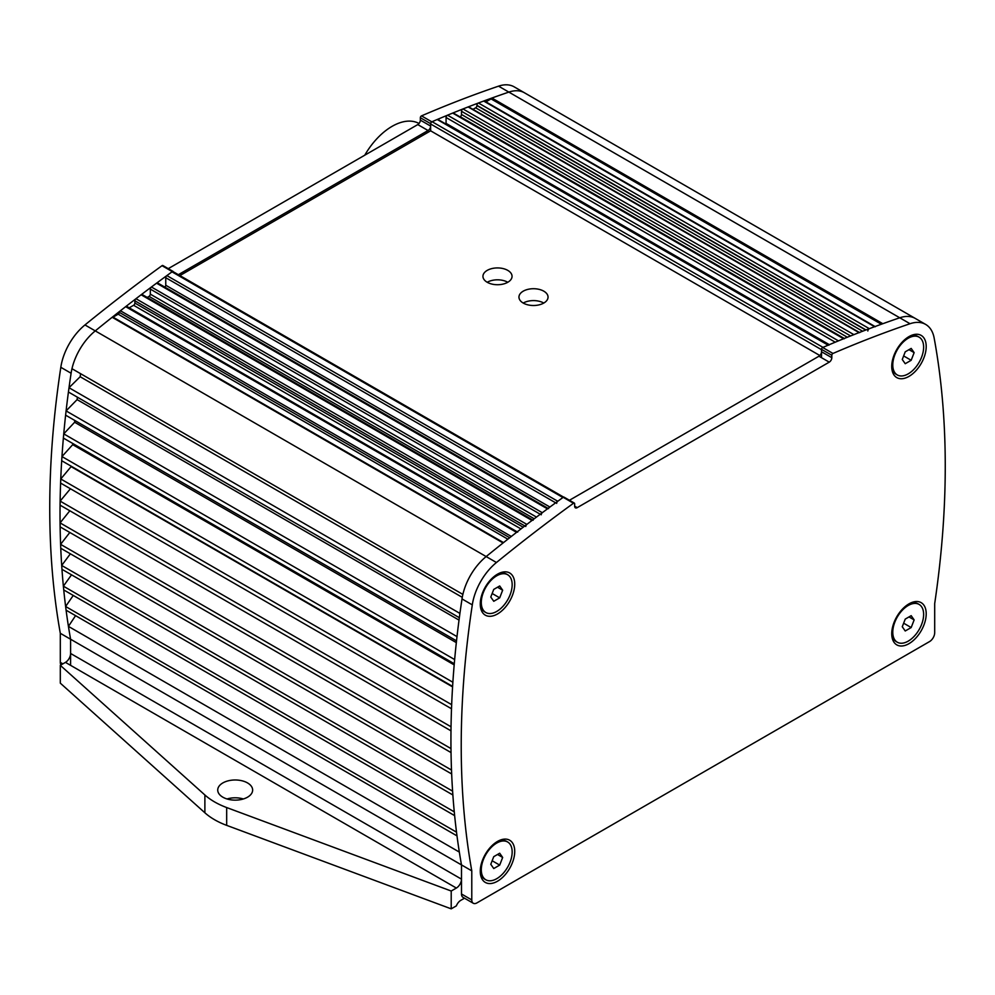 <?xml version="1.0" encoding="UTF-8"?>
<svg xmlns="http://www.w3.org/2000/svg" width="995" height="995" viewBox="0 0 995 995"><rect width="100%" height="100%" fill="white"/><g stroke="black" fill="none" stroke-linecap="round" stroke-linejoin="round"><path stroke-width="1.49" d="M247.531 782.928A17.462 10.074 180 0 1 252.643 790.055A17.462 10.074 180 0 1 241.872 799.371A17.462 10.074 180 0 1 222.843 797.182A17.462 10.074 180 0 1 217.731 790.055A17.462 10.074 180 0 1 228.502 780.752A17.462 10.074 180 0 1 247.531 782.928M543.792 303.052A14.552 8.395 0 0 0 523.221 303.052A14.552 8.395 180 0 1 518.955 297.119A14.552 8.395 180 0 1 527.935 289.358A14.552 8.395 180 0 1 543.792 291.174A14.552 8.395 180 0 1 548.046 297.119A14.552 8.395 180 0 1 539.066 304.868A14.552 8.395 180 0 1 523.221 303.052M507.786 282.269A14.552 8.395 0 0 0 487.214 282.269A14.552 8.395 180 0 1 482.948 276.324A14.552 8.395 180 0 1 491.928 268.563A14.552 8.395 180 0 1 507.786 270.391A14.552 8.395 180 0 1 512.052 276.324A14.552 8.395 180 0 1 503.072 284.085A14.552 8.395 180 0 1 487.214 282.269M243.352 798.973A17.462 10.074 0 0 0 227.022 798.973M204.883 812.791L60.309 683.155L60.309 665.344L204.883 794.98A72.734 42.001 0 0 0 226.673 807.554L451.208 891.022L451.208 908.845L226.673 825.365A72.734 42.001 180 0 1 204.883 812.791L204.883 794.98M573.493 503.259A1.455 0.846 -60 0 1 574.351 503.097L564.065 497.164A1.455 0.846 120 0 0 563.207 497.313L573.493 503.259A1454.777 839.917 120 0 0 496.443 562.511A43.643 25.198 -60 0 0 472.302 604.873L462.016 598.928L472.302 604.873A872.864 503.955 120 0 0 471.779 870.849L461.493 864.916A872.864 503.955 -60 0 1 459.329 852.068L68.431 626.377A872.864 503.955 120 0 0 70.595 639.238L70.595 653.466A7.276 4.204 -60 0 1 65.459 662.371L456.357 888.05L451.208 891.022M65.459 662.371L60.309 665.344M910.039 323.723A1454.777 839.917 120 0 0 832.977 353.449L822.691 347.504A1454.777 839.917 120 0 1 899.741 317.778L910.039 323.723A43.643 25.198 -60 0 1 925.648 324.42L514.179 86.851A43.643 25.198 120 0 0 498.557 86.155L508.843 92.1A43.643 25.198 -60 0 1 524.464 92.796A43.643 25.198 120 0 0 508.843 92.1L899.741 317.778A43.643 25.198 -60 0 1 915.363 318.475A43.643 25.198 120 0 0 899.741 317.778A1454.777 839.917 120 0 0 882.826 323.711L491.928 98.032A1.816 1.045 120 0 1 491.07 98.903L881.371 324.233M483.682 101.042L874.58 326.721A1.816 1.045 -60 0 1 875.264 326.746L484.366 101.055A1.816 1.045 120 0 0 483.682 101.042A1454.777 839.917 120 0 0 478.433 102.995A1.816 1.045 120 0 0 476.928 105.333L865.986 329.954M874.58 326.721A1454.777 839.917 120 0 0 869.332 328.686L478.433 102.995M867.827 331.012A1.816 1.045 -60 0 1 869.332 328.686M859.444 332.467L468.832 106.95A1.816 1.045 120 0 0 468.135 106.938L859.033 332.616A1.816 1.045 -60 0 1 859.73 332.628M859.033 332.616A1454.777 839.917 120 0 0 853.884 334.643L462.986 108.952A1.816 1.045 120 0 0 461.493 111.278L850.613 335.937M844.009 338.586L453.409 113.082A1.816 1.045 120 0 0 452.688 113.082L843.586 338.76A1.816 1.045 -60 0 1 844.307 338.76M843.586 338.76A1454.777 839.917 120 0 0 838.437 340.875L447.539 115.184A1.816 1.045 120 0 0 446.071 117.51L835.24 342.193M828.561 344.991L437.974 119.487A1.816 1.045 120 0 0 437.228 119.499L828.139 345.178A1.816 1.045 -60 0 1 828.872 345.178M828.139 345.178A1454.777 839.917 120 0 0 822.989 347.379L432.079 121.701A1.816 1.045 120 0 0 430.636 124.002L821.534 349.693L821.534 356.508M563.618 497.114L173.093 271.647A1.816 1.045 120 0 0 172.011 271.846L562.921 497.525A1454.777 839.917 120 0 0 557.772 501.269L166.861 275.59A1.816 1.045 120 0 0 165.755 277.704L555.658 502.823M556.653 503.395A1.816 1.045 -60 0 1 557.772 501.269M548.108 508.383L157.658 282.966A1.816 1.045 120 0 0 156.563 283.177L547.461 508.855A1.816 1.045 -60 0 1 548.556 508.644M547.461 508.855A1454.777 839.917 120 0 0 542.312 512.699L151.414 287.008A1.816 1.045 120 0 0 150.32 289.11L540.26 514.241M541.218 514.801A1.816 1.045 -60 0 1 542.312 512.699M532.661 519.975L142.223 294.557A1.816 1.045 120 0 0 141.116 294.781L532.014 520.46A1.816 1.045 -60 0 1 533.133 520.236M532.014 520.46A1454.777 839.917 120 0 0 526.865 524.39L135.967 298.711A1.816 1.045 120 0 0 134.885 300.801L524.85 525.945M525.783 526.479A1.816 1.045 -60 0 1 526.865 524.39M517.226 531.84L126.8 306.423A1.816 1.045 120 0 0 125.668 306.671L516.567 532.35A1.816 1.045 -60 0 1 517.698 532.114M516.567 532.35A1454.777 839.917 120 0 0 511.318 536.454L120.42 310.763A1.816 1.045 120 0 0 119.412 312.405L509.689 537.735M172.309 271.635A1.455 0.846 -60 0 1 173.167 271.473L162.881 265.541A1.455 0.846 120 0 0 162.023 265.69L172.309 271.635A1454.777 839.917 120 0 0 95.259 330.887A1454.777 839.917 120 0 1 112.174 317.281L503.072 542.959A1454.777 839.917 120 0 0 486.157 556.566A43.643 25.198 120 0 0 462.016 598.928A872.864 503.955 120 0 0 461.493 864.916L461.493 879.145L70.595 653.466M462.874 594.401A43.643 25.198 -60 0 1 486.157 556.566L95.259 330.887A43.643 25.198 120 0 0 71.976 368.71L462.874 594.401M69.016 387.727A872.864 503.955 120 0 0 68.431 392.018L459.329 617.696A872.864 503.955 -60 0 1 459.914 613.405L69.016 387.727L80.16 376.732L80.607 373.697M66.093 410.91A872.864 503.955 120 0 0 65.62 415.164L456.518 640.855A872.864 503.955 -60 0 1 456.991 636.601L66.093 410.91L77.112 399.604L77.411 397.204M63.742 433.87A872.864 503.955 120 0 0 63.381 438.074L454.28 663.764A872.864 503.955 -60 0 1 454.64 659.548L63.742 433.87L74.625 422.253L74.812 420.475M61.964 456.568A872.864 503.955 120 0 0 61.702 460.722L452.601 686.401A872.864 503.955 -60 0 1 452.874 682.247L61.964 456.568L72.71 444.653L72.797 443.509M60.77 478.981A872.864 503.955 120 0 0 60.608 483.085L451.506 708.763A872.864 503.955 -60 0 1 451.668 704.671L60.77 478.981L71.366 466.307M60.135 501.107A872.864 503.955 120 0 0 60.086 505.149L450.984 730.827A872.864 503.955 -60 0 1 451.033 726.785L60.135 501.107L70.434 488.756M451.033 752.568A872.864 503.955 -60 0 1 450.984 748.588L60.086 522.897A872.864 503.955 120 0 0 60.135 526.877L451.033 752.568M60.608 544.352A872.864 503.955 120 0 0 60.77 548.27L451.668 773.961A872.864 503.955 -60 0 1 451.506 770.043L60.608 544.352L69.812 532.462M61.702 565.458A872.864 503.955 120 0 0 61.964 569.302L452.874 794.98A872.864 503.955 -60 0 1 452.601 791.137L61.702 565.458L70.371 553.817M63.381 586.167A872.864 503.955 120 0 0 63.742 589.948L454.64 815.626A872.864 503.955 -60 0 1 454.28 811.858L63.381 586.167L71.528 574.824M65.62 606.49A872.864 503.955 120 0 0 66.093 610.184L456.991 835.875A872.864 503.955 -60 0 1 456.518 832.168L65.62 606.49L73.257 595.433M456.357 888.05A7.276 4.204 120 0 0 461.493 879.145M451.208 908.845L456.357 905.873A7.276 4.204 120 0 1 460.809 900.326L464.503 898.199M462.265 597.336L80.16 376.732M459.018 620.096L77.112 399.604M456.332 642.621L74.625 422.253M454.18 664.896L72.71 444.653M452.576 686.886L71.341 466.779M68.431 626.377L75.57 615.656M471.779 870.849L471.779 899.928L461.493 893.995L461.493 864.916L70.595 639.238L70.595 665.344M60.086 522.897L69.837 510.771M112.174 317.281A1.816 1.045 120 0 0 113.032 317.156L118.169 314.184A1.816 1.045 120 0 0 119.412 312.405M125.668 306.671A1454.777 839.917 120 0 0 120.42 310.763M129.213 307.816L133.604 305.278A1.816 1.045 120 0 0 134.885 303.052L134.885 300.801M141.116 294.781A1454.777 839.917 120 0 0 135.967 298.711M147.198 297.43L149.039 296.373A1.816 1.045 120 0 0 150.32 294.147L150.32 289.11M156.563 283.177A1454.777 839.917 120 0 0 151.414 287.008M164.884 287.132A1.816 1.045 120 0 0 165.755 285.242L165.755 277.704M172.011 271.846A1454.777 839.917 120 0 0 166.861 275.59M179.896 275.578L430.636 130.818L430.636 124.002M437.228 119.499A1454.777 839.917 120 0 0 432.079 121.701M445.947 124.089A1.816 1.045 120 0 0 446.071 123.392L446.071 117.51M452.688 113.082A1454.777 839.917 120 0 0 447.539 115.184M459.951 116.863L460.212 116.713A1.816 1.045 120 0 0 461.493 114.487L461.493 111.278M468.135 106.938A1454.777 839.917 120 0 0 462.986 108.952M472.986 109.338L475.635 107.808A1.816 1.045 120 0 0 476.928 105.582L476.928 105.333M875.078 326.547L485.933 101.863L491.07 98.903M498.557 86.155A1454.777 839.917 120 0 0 421.507 115.88A1.455 0.846 120 0 0 420.35 117.733L430.636 123.666A1.455 0.846 -60 0 1 431.793 121.825A1454.777 839.917 120 0 1 508.843 92.1A1454.777 839.917 120 0 0 491.928 98.032M819.843 355.526L430.636 130.818M419.032 123.492A54.551 31.492 120 0 0 392.055 126.365A54.551 31.492 120 0 0 364.767 155.195M60.819 367.317L71.105 373.249A43.643 25.198 -60 0 1 95.259 330.887L84.961 324.942A43.643 25.198 120 0 0 60.819 367.304A872.864 503.955 120 0 0 60.309 633.293L60.309 662.371A7.276 4.204 120 0 0 60.993 664.946M60.819 367.304L71.105 373.249A872.864 503.955 120 0 0 70.595 639.238L60.309 633.293M430.636 123.666L430.636 126.066L420.35 120.134A3.632 2.102 -60 0 1 417.776 124.586L168.254 268.65M417.776 124.586L428.061 130.519A3.632 2.102 120 0 0 430.636 126.066M428.061 130.519L178.354 274.695M420.35 117.733L420.35 120.134M162.023 265.69A1454.777 839.917 120 0 0 84.961 324.942M497.5 881.222A24.365 14.067 -60 0 1 480.274 871.272A24.365 14.067 -60 0 1 497.5 841.434L497.5 841.434A24.365 14.067 -60 0 1 514.726 851.384A24.365 14.067 -60 0 1 497.5 881.222M908.97 643.665A24.365 14.067 -60 0 1 891.744 633.715A24.365 14.067 -60 0 1 908.97 603.865L908.97 603.865A24.365 14.067 -60 0 1 926.208 613.815A24.365 14.067 -60 0 1 908.97 643.665M497.5 613.965A24.365 14.067 -60 0 1 480.274 604.015A24.365 14.067 -60 0 1 497.5 574.177L497.5 574.177A24.365 14.067 -60 0 1 514.726 584.115A24.365 14.067 -60 0 1 497.5 613.965M908.97 376.396A24.365 14.067 -60 0 1 891.744 366.458A24.365 14.067 -60 0 1 908.97 336.608L908.97 336.608A24.365 14.067 -60 0 1 926.208 346.558A24.365 14.067 -60 0 1 908.97 376.396M822.691 347.504A1.455 0.846 120 0 0 821.534 349.357L821.534 351.757A3.632 2.102 -60 0 1 818.96 356.21L569.438 500.274M818.96 356.21L829.245 362.143A3.632 2.102 120 0 0 831.82 357.69L821.534 351.757M821.534 349.357L831.82 355.29L831.82 357.69M574.65 506.169A3.632 2.102 120 0 0 575.408 507.836A3.632 2.102 120 0 0 577.224 507.649L574.65 506.169L574.65 503.769A1.455 0.846 -60 0 0 574.351 503.097M829.245 362.143L577.224 507.649M925.648 324.42A43.643 25.198 -60 0 1 934.181 338.213L934.181 338.2A872.864 503.955 -60 0 1 934.691 603.592L934.691 632.671A7.276 4.204 -60 0 1 929.541 641.588L476.928 902.9A7.276 4.204 -60 0 1 473.284 903.261A7.276 4.204 -60 0 1 471.779 899.928M831.82 355.29A1.455 0.846 -60 0 1 832.977 353.449M461.493 893.995A7.276 4.204 120 0 0 462.998 897.328L473.284 903.261M563.207 497.313A1454.777 839.917 120 0 0 486.157 556.566L496.443 562.511M919.106 337.156A21.828 12.599 -60 0 1 923.634 347.155A21.828 12.599 -60 0 1 914.106 369.108A21.828 12.599 -60 0 1 897.291 374.953A21.828 12.599 -60 0 1 892.776 364.966A21.828 12.599 -60 0 1 902.291 343.014A21.828 12.599 -60 0 1 919.106 337.156L918.086 336.571A21.828 12.599 120 0 0 908.049 337.168M891.769 365.376A21.828 12.599 120 0 0 896.259 374.369L897.291 374.953M902.266 359.493L905.226 351.832L911.171 348.412L914.144 352.628L911.171 360.289L905.226 363.71L902.266 359.493M911.171 360.289L903.647 355.936M914.144 352.628L908.995 349.655M507.637 574.724A21.828 12.599 -60 0 1 512.164 584.712A21.828 12.599 -60 0 1 502.637 606.676A21.828 12.599 -60 0 1 485.821 612.522A21.828 12.599 -60 0 1 481.294 602.535A21.828 12.599 -60 0 1 490.821 580.57A21.828 12.599 -60 0 1 507.637 574.724L506.617 574.127A21.828 12.599 120 0 0 496.58 574.737M480.299 602.933A21.828 12.599 120 0 0 484.789 611.925L485.821 612.522M490.784 597.05L493.756 589.401L499.701 585.968L502.662 590.197L499.701 597.846L493.756 601.279L490.784 597.05M499.701 597.846L492.164 593.493M502.662 590.197L497.525 587.224M919.106 604.425A21.828 12.599 -60 0 1 923.634 614.412A21.828 12.599 -60 0 1 914.106 636.377A21.828 12.599 -60 0 1 897.291 642.223A21.828 12.599 -60 0 1 892.776 632.235A21.828 12.599 -60 0 1 902.291 610.271A21.828 12.599 -60 0 1 919.106 604.425L918.086 603.828A21.828 12.599 120 0 0 908.049 604.438M891.769 632.633A21.828 12.599 120 0 0 896.259 641.626L897.291 642.223M902.266 626.75L905.226 619.101L911.171 615.669L914.144 619.897L911.171 627.546L905.226 630.979L902.266 626.75M911.171 627.546L903.647 623.193M914.144 619.897L908.995 616.925M507.637 841.981A21.828 12.599 -60 0 1 512.164 851.969A21.828 12.599 -60 0 1 502.637 873.933A21.828 12.599 -60 0 1 485.821 879.779A21.828 12.599 -60 0 1 481.294 869.792A21.828 12.599 -60 0 1 490.821 847.827A21.828 12.599 -60 0 1 507.637 841.981L506.617 841.397A21.828 12.599 120 0 0 496.58 841.994M480.299 870.19A21.828 12.599 120 0 0 484.789 879.182L485.821 879.779M490.784 864.307L493.756 856.658L499.701 853.225L502.662 857.454L499.701 865.103L493.756 868.535L490.784 864.307M499.701 865.103L492.164 860.762M502.662 857.454L497.525 854.481M226.673 807.554L226.673 825.365M113.032 317.156L503.52 542.611M118.169 314.184L507.86 539.178M133.604 305.278L520.982 528.93M134.885 303.052L523.183 527.226M149.039 296.373L534.253 518.768M150.32 294.147L536.479 517.089M165.755 285.242L549.924 507.04M475.635 107.808L862.628 331.235M476.928 105.582L865.725 330.054M460.212 116.713L844.307 338.474M461.493 114.487L847.33 337.243M446.071 123.392L829.332 344.668M431.793 121.825L421.507 115.88M62.884 663.852L60.309 662.371"/></g></svg>
